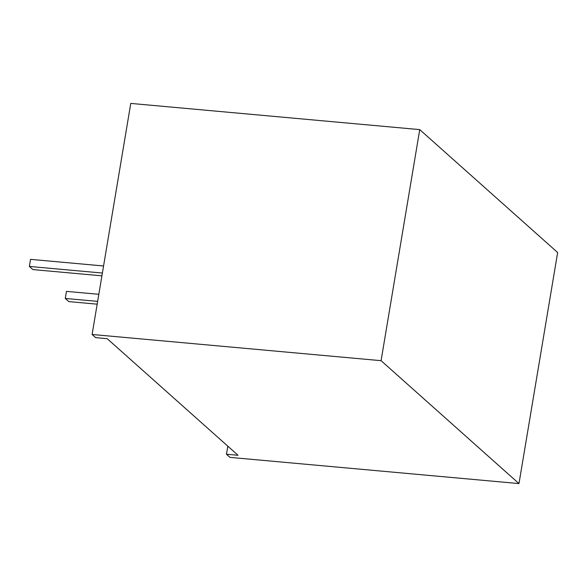 <?xml version="1.0" encoding="UTF-8"?>
<svg xmlns="http://www.w3.org/2000/svg" width="587" height="587" viewBox="0 0 587 587"><rect width="100%" height="100%" fill="white"/><g stroke="black" fill="none" stroke-linecap="round" stroke-linejoin="round"><path stroke-width="0.88" d="M226.472 454.235L230.009 457.383L518.981 483.585L557.65 252.52L419.742 129.617L130.769 103.415L92.1 334.48L95.637 337.628L107.194 338.677L238.028 455.285L226.472 454.235L227.815 446.179M518.981 483.585L381.08 360.675L419.742 129.617M381.08 360.675L92.1 334.48M97.171 304.169L68.811 301.601L65.274 298.453L66.463 291.379L98.821 294.307M97.64 301.38L65.274 298.453M101.911 275.839L32.887 269.58L29.35 266.432L30.531 259.359L103.561 265.977M102.38 273.05L29.35 266.432"/></g></svg>
